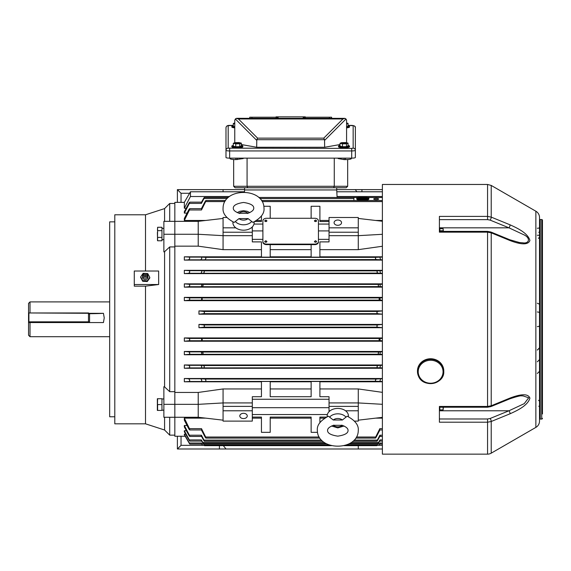 <?xml version="1.0" encoding="UTF-8"?>
<svg xmlns="http://www.w3.org/2000/svg" width="571" height="571" viewBox="0 0 571 571"><rect width="100%" height="100%" fill="white"/><g stroke="black" fill="none" stroke-linecap="round" stroke-linejoin="round"><path stroke-width="0.86" d="M161.964 410.199L163.87 410.199M161.964 398.951L163.87 398.951M333.264 420.013L328.418 416.195C320.445 420.492 316.755 425.231 317.348 430.413C317.412 451.39 358.21 451.404 358.274 430.413C358.781 425.11 355.091 420.37 347.204 416.195L342.357 420.013A5.896 4.168 180 0 0 333.264 420.013L342.357 420.013M348.389 416.702A10.635 7.516 180 0 0 348.446 415.945A10.635 7.516 180 0 0 337.811 408.422A10.635 7.516 180 0 0 327.176 415.945A10.635 7.516 180 0 0 327.233 416.702M333.278 425.324A5.896 4.168 180 0 0 342.343 425.324L333.264 425.316M265.822 242.247L266.921 241.476L265.822 240.698L264.723 241.476L265.822 242.247M264.723 241.497A1.099 0.778 0 0 0 266.914 241.504M315.52 242.247L316.62 241.476L315.52 240.698L314.421 241.476L315.52 242.247M314.421 241.504A1.099 0.778 0 0 0 316.612 241.497M265.822 221.577L266.921 220.806L265.822 220.028L264.723 220.806L265.822 221.577M264.723 220.827A1.099 0.778 0 0 0 266.914 220.827M315.52 221.577L316.62 220.806L315.52 220.028L314.421 220.806L315.52 221.577M314.421 220.827A1.099 0.778 0 0 0 316.612 220.827M376.175 198.472A2.484 0.55 0 0 0 373.691 199.022A2.484 0.55 0 0 0 376.175 199.565A2.484 0.55 0 0 0 378.666 199.022A2.484 0.55 0 0 0 376.175 198.472M243.531 413.311A3.726 2.634 180 0 0 239.806 415.945A3.726 2.634 180 0 0 243.531 418.579A3.726 2.634 180 0 0 247.257 415.945A3.726 2.634 180 0 0 243.531 413.311M337.811 220.028A3.726 2.634 0 0 0 334.085 222.661A3.726 2.634 0 0 0 337.811 225.302A3.726 2.634 0 0 0 341.537 222.661A3.726 2.634 0 0 0 337.811 220.028M362.785 199.629A6.038 1.328 -0 0 0 368.823 198.301A6.038 1.328 -0 0 0 362.785 196.974A6.038 1.328 -0 0 0 356.747 198.301A6.038 1.328 -0 0 0 362.785 199.629M356.747 198.301L356.747 199.015A6.038 1.328 0 0 0 362.785 200.342A6.038 1.328 0 0 0 368.823 199.015L368.823 198.301M362.421 197.794A5.553 1.221 -0 0 0 357.475 198.658M362.785 197.081A5.553 1.221 -0 0 0 357.232 198.301A5.553 1.221 -0 0 0 362.785 199.522A5.553 1.221 -0 0 0 368.338 198.301A5.553 1.221 -0 0 0 362.785 197.081M377.481 313.636L376.86 312.544L377.41 311.452L382.392 310.902L198.951 310.902L198.951 314.186L382.392 314.186L377.481 313.636L203.861 313.636L198.951 314.186M198.951 310.902L203.933 311.452L204.482 312.544L203.861 313.636M198.951 327.711L382.392 327.711L377.41 327.162L376.86 326.062L377.481 324.97L382.392 324.421L198.951 324.421L203.861 324.97L204.482 326.062L203.933 327.162L198.951 327.711L198.951 324.421M380.193 300.168L379.986 297.876L379.016 299.026L379.701 300.118L382.392 300.168M201.642 300.118L202.327 299.026L201.356 297.876L201.863 299.026L201.142 300.168L379.701 300.118M380.322 286.721L379.951 284.294L378.616 284.408L378.209 285.5L378.951 286.599L382.392 286.721M202.391 286.599L203.133 285.5L202.726 284.408L201.392 284.294L201.849 285.507L201.021 286.721L378.951 286.599M380.464 273.281L379.901 270.704L377.338 270.882L377.003 271.982L377.795 273.074L382.392 273.281M203.547 273.074L204.339 271.982L204.004 270.882L201.435 270.704L201.82 271.989L200.878 273.281L377.795 273.074M380.607 259.826L379.851 257.121L375.668 257.364L375.411 258.463L376.246 259.555L382.392 259.826M205.096 259.555L205.931 258.463L205.674 257.364L201.492 257.121L201.777 258.477L200.735 259.826L376.246 259.555M379.901 367.902L380.464 365.326L377.795 365.533L377.003 366.625L377.338 367.724L382.392 367.902M204.004 367.724L204.339 366.625L203.547 365.533L200.878 365.326L201.82 366.618L201.435 367.902L377.338 367.724M379.951 354.313L380.322 351.886L378.951 352.014L378.209 353.106L378.616 354.198L382.392 354.313M202.726 354.198L203.133 353.106L202.391 352.014L201.021 351.886L201.849 353.099L201.392 354.313L378.616 354.198M379.851 381.485L380.607 378.78L376.246 379.051L375.411 380.15L375.668 381.242L382.392 381.485M205.674 381.242L205.931 380.15L205.096 379.051L200.735 378.78L201.777 380.136L201.492 381.485L375.668 381.242M379.986 340.73L380.193 338.439L379.016 339.588L379.501 340.68L382.392 340.73M201.841 340.68L202.327 339.588L201.142 338.439L201.863 339.581L201.356 340.73L379.501 340.68M201.492 257.121L189.436 257.121L189.722 258.477L188.68 259.826L184.333 260.105L382.392 260.105M201.435 270.704L189.379 270.704L189.765 271.989L188.823 273.281L184.333 273.623L382.392 273.623M201.392 284.294L189.336 284.294L189.793 285.507L188.965 286.721L184.333 287.149L382.392 287.149M201.356 297.876L189.301 297.876L189.808 299.026L189.094 300.168L184.333 300.667L382.392 300.667M201.021 351.886L188.965 351.886L189.793 353.099L189.336 354.313L184.333 354.748L382.392 354.748M201.142 338.439L189.094 338.439L189.808 339.581L189.301 340.73L184.333 341.23L382.392 341.23M200.878 365.326L188.823 365.326L189.765 366.618L189.379 367.902L184.333 368.274L382.392 368.274M200.735 378.78L188.68 378.78L189.722 380.136L189.436 381.485L184.333 381.792L261.439 381.792M382.392 337.939L184.333 337.939L184.333 341.23M382.392 364.983L184.333 364.983L184.333 368.274M382.392 351.465L184.333 351.465L184.333 354.748M261.439 388.951L223.068 388.951L198.216 392.448L174.833 392.448L174.833 202.37L184.333 202.37L184.333 208.222L186.196 208.222M382.392 378.502L184.333 378.502L184.333 381.792M382.392 381.792L319.903 381.792M382.392 392.348L358.274 388.951L319.903 388.951M266.55 218.272A3.654 2.584 0 0 0 262.896 220.856L262.896 241.526A3.654 2.584 0 0 0 266.55 244.11L314.792 244.11A3.654 2.584 0 0 0 318.447 241.526L318.447 220.856A3.654 2.584 0 0 0 314.792 218.272L266.55 218.272M329.039 224.068L318.447 224.068M329.039 221.519L319.903 221.519L319.903 206.274L311.138 206.274L311.138 218.272M270.204 218.272L270.204 206.274L263.852 206.274M261.439 215.988L261.439 221.519L254.88 221.519M262.896 224.068L253.981 224.068M252.303 239.349L262.896 239.349L262.896 242.047A3.654 2.584 0 0 0 266.55 244.631L314.792 244.631A3.654 2.584 0 0 0 318.447 242.047L318.447 239.349L329.039 239.349M261.439 257.143L270.204 257.143L261.439 257.228L261.439 241.897L252.303 241.897L252.303 235.673L223.068 235.673L223.068 249.655L198.216 246.158L174.833 246.158M270.204 257.143L270.204 244.631M311.138 244.631L311.138 257.143L319.903 257.143L319.903 241.897L329.039 241.897L329.039 235.673L358.274 235.673L358.274 249.655L319.903 249.655M185.703 434.167L184.333 434.167L184.333 434.745L189.094 443.01L185.19 436.244L174.833 436.244L174.833 404.347L174.833 417.265L198.216 417.265L223.068 420.17M174.833 392.448L174.833 404.347L198.216 404.347L198.216 417.265M368.095 198.658A5.553 1.221 -0 0 0 363.149 197.794M358.824 199.158L360.23 199.158M365.34 199.158L366.746 199.158M358.766 198.994L358.402 198.365L366.803 198.444L363.149 198.073M362.421 198.073L362.421 197.359L363.149 197.359L363.149 198.28M367.167 198.365L366.803 198.994M382.392 200.535L353.892 200.535L353.892 197.487L358.01 197.487M187.06 213.111L184.333 213.111L189.379 203.397C190.022 201.813 189.836 201.813 188.823 203.39L184.333 211.655L184.333 213.111M382.392 220.463L375.611 220.463M329.039 220.463L319.903 220.463L319.903 221.519M256.707 220.463L261.439 220.463L261.439 221.519M205.731 220.463L184.333 220.463L189.436 209.971C190.007 208.287 189.758 208.287 188.68 209.964L184.333 218.457L184.333 220.463M201.492 209.971L189.436 209.971L189.722 208.651L201.777 208.651L201.492 209.971L205.674 201.577C206.16 200.214 205.967 200.214 205.096 201.57L201.413 208.651M200.878 203.39C201.891 201.813 202.077 201.813 201.435 203.397L204.004 198.515C204.561 197.173 204.404 197.173 203.547 198.515L201.556 202.155M227.187 198.515L204.004 198.515C204.561 197.173 204.404 197.173 203.547 198.515M311.138 249.655L270.204 249.655M311.138 256.814L270.204 256.814M261.439 249.655L223.068 249.655M311.138 417.087L270.204 417.087L270.204 418.143L311.138 418.143L311.138 417.087L311.138 432.333L317.49 432.333M311.138 388.951L270.204 388.951M311.138 381.792L270.204 381.792M358.274 388.951L358.274 402.933L329.039 402.933L329.039 396.717L319.903 396.717L319.903 381.464L311.138 381.464L311.138 396.717L270.204 396.717L270.204 381.464L261.439 381.464L261.439 396.717L252.303 396.717L252.303 421.113L223.068 421.113L223.068 410.777L252.303 410.777M252.303 418.143L261.439 418.143L261.439 417.087L252.303 417.087M223.068 388.951L223.068 402.933L252.303 402.933M382.392 246.258L358.274 249.655M382.392 256.814L319.903 256.814M261.439 256.814L184.333 256.814L184.333 260.105M382.392 270.34L184.333 270.34L184.333 273.623M382.392 283.858L184.333 283.858L184.333 287.149M382.392 297.377L184.333 297.377L184.333 300.667M329.039 230.912L318.447 230.912M262.896 230.912L252.303 230.912M187.06 425.495L184.333 425.495L184.333 426.951L188.823 435.216C189.836 436.794 190.022 436.794 189.379 435.209L184.333 425.495M186.389 430.741L184.333 430.741L184.333 431.733L188.965 439.941C189.9 441.412 190.022 441.412 189.336 439.934L184.333 430.741M205.731 418.143L184.333 418.143L184.333 420.149L188.68 428.643C189.758 430.32 190.007 430.32 189.436 428.643L184.333 418.143M324.621 418.143L319.903 418.143L319.903 417.087L319.903 422.611M382.392 418.143L375.611 418.143M329.039 407.694L252.303 407.694M189.094 338.439L184.333 337.939M188.68 378.78L184.333 378.502M319.903 381.464L311.138 381.464M270.204 381.464L261.439 381.464M188.965 351.886L184.333 351.465M188.823 365.326L184.333 364.983M189.436 257.121L184.333 256.814M311.138 257.143L319.903 257.143M189.379 270.704L184.333 270.34M189.336 284.294L184.333 283.858M189.301 297.876L184.333 297.377M201.413 429.956L205.096 437.036C205.967 438.392 206.16 438.392 205.674 437.029L201.492 428.643L201.777 429.956L189.722 429.956L189.436 428.643L201.492 428.643M382.392 429.956L379.565 429.956L379.851 428.643L375.668 437.029C375.176 438.392 375.368 438.392 376.246 437.036L379.929 429.956M201.556 436.451L203.547 440.098C204.404 441.433 204.561 441.433 204.004 440.091L201.435 435.209C202.077 436.794 201.891 436.794 200.878 435.216M380.464 435.216C379.451 436.794 379.258 436.794 379.901 435.209L377.338 440.091C376.781 441.433 376.931 441.433 377.795 440.098L379.786 436.451M201.67 441.098L202.391 442.368C203.233 443.696 203.34 443.688 202.726 442.361L201.392 439.934C202.077 441.412 201.956 441.412 201.021 439.941M380.322 439.941C379.387 441.412 379.265 441.412 379.951 439.934L378.616 442.361C378.002 443.688 378.109 443.696 378.951 442.368L379.672 441.098M201.642 443.874C202.448 445.187 202.519 445.18 201.841 443.867C202.519 445.18 202.448 445.187 201.642 443.874C202.448 445.187 202.519 445.18 201.841 443.867L201.356 443.01L189.301 443.01L184.333 434.167M380.193 443.01C379.351 444.381 379.28 444.381 379.986 443.01L379.501 443.867C378.823 445.18 378.887 445.187 379.701 443.874C378.887 445.187 378.823 445.18 379.501 443.867L348.924 443.867M337.061 196.517L382.392 196.517M356.475 437.029L375.668 437.029C375.176 438.392 375.368 438.392 376.246 437.036M354.163 440.091L377.338 440.091C376.781 441.433 376.931 441.433 377.795 440.098M351.479 442.361L378.616 442.361C378.002 443.688 378.109 443.696 378.951 442.368M188.823 203.39C189.836 201.813 190.022 201.813 189.379 203.397L201.435 203.397M189.094 443.01C189.936 444.381 190.007 444.381 189.301 443.01C190.007 444.381 189.936 444.381 189.094 443.01L189.315 443.389M201.356 443.01C202.063 444.381 201.991 444.381 201.142 443.01M201.392 439.934L189.336 439.934C190.022 441.412 189.9 441.412 188.965 439.941M201.435 435.209L189.379 435.209C190.022 436.794 189.836 436.794 188.823 435.216M244.531 191.77L190.45 191.77L190.45 196.517L184.333 208.222M229.492 196.517L190.45 196.517M224.874 201.577L205.674 201.577C206.16 200.214 205.967 200.214 205.096 201.57M205.096 437.036C205.967 438.392 206.16 438.392 205.674 437.029L319.146 437.029M203.547 440.098C204.404 441.433 204.561 441.433 204.004 440.091L321.459 440.091M202.391 442.368C203.233 443.696 203.34 443.688 202.726 442.361L324.142 442.361M377.41 444.623C376.689 445.922 376.71 445.93 377.481 444.623C376.71 445.93 376.689 445.922 377.41 444.623C376.689 445.922 376.71 445.93 377.481 444.623M203.933 444.623C204.654 445.922 204.632 445.93 203.861 444.623C204.632 445.93 204.654 445.922 203.933 444.623M337.111 197.459L336.712 189.943L244.624 189.943L336.712 189.943L336.712 187.752L346.219 187.752L235.124 187.752L233.667 186.289L235.124 187.752M244.509 192.241L244.624 187.752L336.712 187.752M329.039 399.257L252.303 399.257M327.361 414.546L252.303 414.546M261.439 417.087L261.439 432.333L270.204 432.333L270.204 417.087M326.448 417.087L319.903 417.087M329.039 402.933L329.039 411.691M382.392 404.304L358.274 402.933L358.274 406.381L329.039 406.381M358.274 406.381L358.274 410.777L345.534 410.777M330.088 410.777L329.039 410.777M358.274 410.777L358.274 421.113L354.512 421.113M329.039 227.829L358.274 227.829L358.274 217.494L329.039 217.494L329.039 235.673M358.274 227.829L358.274 232.226L329.039 232.226M358.274 232.226L358.274 235.673L382.392 234.303M382.392 417.351L358.274 420.17M358.274 218.436L382.392 221.255M198.216 392.448L198.216 404.347L223.068 402.933L223.068 406.381L252.303 406.381M223.068 406.381L223.068 410.777M252.303 226.915L252.303 235.673M226.815 217.494L223.068 217.494L223.068 232.226L252.303 232.226M223.068 232.226L223.068 235.673L198.216 234.26L174.833 234.26L174.833 221.341L198.216 221.341L198.216 246.158M223.068 227.829L235.809 227.829M251.254 227.829L252.303 227.829M223.068 218.436L198.216 221.341M362.421 199.25L363.513 199.165L362.057 199.165L362.421 199.522M360.594 198.844L365.34 198.765L360.594 198.687L360.23 198.765L360.594 199.422M358.402 198.365L362.421 198.28M262.896 241.526L262.896 242.047M318.447 241.526L318.447 242.047M223.068 445.373L226.045 448.984L177.388 448.984L177.388 436.244M358.274 445.651L358.274 448.984L226.045 448.984M382.392 448.984L358.274 448.984M377.06 445.33L382.392 445.33M181.043 436.244L181.043 445.33L204.275 445.33M181.043 445.33L177.388 448.984M509.796 398.851L490.953 406.573L487.563 407.223L439.399 407.223L439.399 410.777L508.961 410.777L524.242 403.64L528.71 397.787L522.786 395.803C521.016 396.395 523.564 394.226 509.796 398.851L509.796 398.851A2.191 0.778 -112.3 0 0 510.06 398.037C517.062 395.382 527.74 392.22 529.909 398.144C527.832 405.624 517.083 410.606 510.06 413.782L491.217 421.498L487.563 422.205L439.399 422.205L439.399 406.445L487.563 406.445L491.217 405.767L510.06 398.037M487.563 407.223L487.563 232.161L439.399 232.161L439.399 216.402L487.563 216.402L491.217 217.116L510.06 224.824C517.062 227.993 527.74 232.925 529.909 240.42C527.832 246.401 517.083 243.232 510.06 240.569L491.217 232.84L487.563 232.161L487.563 231.383L490.953 232.033L509.796 239.756L519.446 242.532L522.736 242.803M542.45 413.946L542.45 220.27A0.728 0.728 0 0 0 541.722 219.542L540.259 219.542A0.728 0.728 0 0 1 539.524 218.814M542.45 418.336A0.728 0.728 0 0 1 541.722 419.064L540.259 419.064L540.259 219.542M539.524 419.799A0.728 0.728 0 0 1 540.259 419.064M487.563 219.628L487.563 184.462L382.392 184.462L382.392 454.145L487.563 454.145A7.309 7.309 0 0 0 491.217 453.167L535.869 427.386A7.309 7.309 0 0 0 539.524 421.055L539.524 217.551A7.309 7.309 0 0 0 535.869 211.22L491.217 185.439L491.217 217.116A2.191 0.778 -67.7 0 1 490.125 220.113L487.563 219.628L439.399 219.628M539.524 410.999L539.524 410.449M542.45 220.27L542.45 224.66M537.332 235.281L539.524 235.238M537.332 228.236A2.191 0.621 180 0 0 539.524 227.608M522.786 242.803L522.786 242.803C528.86 243.96 531.016 238.407 524.228 234.959L508.961 227.829L439.399 227.829L439.399 229.785L439.841 229.342M439.399 418.986L487.563 418.986L490.125 418.493A2.191 0.778 67.7 0 1 491.217 421.498L491.217 453.167M490.953 232.033A2.191 0.778 112.3 0 1 491.217 232.84L491.217 405.767A2.191 0.778 -112.3 0 1 490.953 406.573M509.796 239.756A2.191 0.778 112.3 0 1 510.06 240.569M490.125 220.113L508.961 227.829A2.191 0.778 -67.7 0 0 510.06 224.824M490.125 418.493L508.961 410.777A2.191 0.778 67.7 0 1 510.06 413.782M418.507 376.189A13.154 12.155 180 0 0 433.239 383.377A13.154 12.155 180 0 0 443.781 371.464L443.781 370.907A13.154 12.155 180 0 0 442.782 366.254A13.154 12.155 180 0 0 428.064 358.988A13.154 12.155 180 0 0 417.472 370.907L417.472 371.464A13.154 12.155 180 0 0 418.479 376.118M161.964 404.575L157.61 404.575L157.61 410.421L161.964 410.421L161.964 398.729L157.61 398.729L157.475 403.847M157.353 410.421L157.353 398.729M157.61 410.421L157.475 409.692M356.846 191.77L355.298 189.622L382.392 189.622M223.068 191.77L223.068 189.622L244.624 189.622M336.712 189.622L355.298 189.622M177.388 202.37L177.388 189.622L223.068 189.622M189.579 193.276L181.043 193.276L181.043 202.37M177.388 189.622L181.043 193.276M157.396 232.34L157.475 236.572M161.964 237.408L157.61 237.408L157.61 240.784L161.964 240.784L161.964 227.279L157.61 227.279L157.475 230.234M157.61 227.279L157.475 240.362M161.964 230.655L157.61 230.655M163.87 239.663L162.921 239.642M161.964 239.663L163.87 239.577M443.117 406.623L443.117 409.899L439.841 409.899L439.841 407.223M443.117 409.899L443.382 407.223M142.7 276.107A2.741 2.534 -0 0 0 145.07 279.597A2.741 2.534 -0 0 0 147.768 276.107M147.782 275.929A2.555 2.363 180 0 1 143.114 277.113A2.555 2.363 180 0 1 145.384 273.423A2.555 2.363 180 0 1 147.782 275.929M145.341 273.43A1.827 1.692 180 0 1 147.054 275.215A1.827 1.692 180 0 1 145.12 276.799A1.827 1.692 180 0 1 143.407 275.015A1.827 1.692 180 0 1 145.341 273.43M145.191 275.786A0.728 0.678 180 0 1 144.499 275.072A0.728 0.678 180 0 1 145.277 274.437A0.728 0.678 180 0 1 145.962 275.151A0.728 0.678 180 0 1 145.191 275.786M145.298 273.423L143.193 273.309L140.68 276.821L140.68 277.52L142.721 281.289L147.268 281.539L149.78 278.02L149.78 277.32L147.739 273.559L145.469 273.43M140.68 276.821L142.721 280.589L147.268 280.839L149.78 277.32M142.721 280.589L142.721 281.289M147.268 280.839L147.268 281.539M439.399 230.106L439.399 231.383L487.563 231.383M439.841 231.383L439.841 228.707L443.117 228.707L443.224 231.383M439.841 230.763L443.117 230.763M443.117 228.707L443.382 231.383M30.013 312.965L30.013 301.902L28.55 303.365L28.55 322.694L30.013 322.565L30.013 336.704L109.675 336.704M30.013 322.565L103.444 322.565L104.236 317.89L103.444 313.315L88.848 313.315M28.55 322.694L28.55 335.248L30.013 336.704M88.848 313.693L89.576 313.693A23.018 1.87 180 0 0 103.444 313.315M248.078 218.593L252.932 222.405C260.897 218.101 264.587 213.361 263.995 208.179C263.902 187.174 223.104 187.259 223.068 208.208L223.068 208.229C222.569 213.533 226.266 218.265 234.139 222.426L238.992 218.6A5.896 4.168 -0 0 0 248.078 218.593L238.992 218.6M232.947 221.912A10.635 7.516 -0 0 0 232.897 222.676A10.635 7.516 -0 0 0 243.546 230.184A10.635 7.516 -0 0 0 254.166 222.654A10.635 7.516 -0 0 0 254.109 221.898M238.978 213.297L248.071 213.29M243.203 158.138L243.203 158.567L235.859 159.602A5.846 1.014 180 0 1 230.013 158.581L230.013 158.138M351.329 158.138L351.329 158.581A5.846 1.014 180 0 1 345.484 159.602L344.099 159.602L344.099 158.138M347.675 159.523L347.675 186.289L346.219 187.752L347.675 186.289L334.271 186.289L334.271 158.138M233.667 159.523L233.667 186.289L334.271 186.289L333.664 187.752M247.072 158.138L247.072 186.289L247.678 187.752M237.243 159.602L237.243 158.138M344.099 159.602L338.139 158.567L338.139 158.138M348.046 145.448A5.482 0.949 180 0 1 349.509 146.09L349.509 146.811A5.482 0.949 180 0 1 341.922 147.689A5.482 0.949 180 0 1 338.546 146.811L338.546 146.09A5.482 0.949 180 0 1 340.009 145.448M349.509 146.09A5.482 0.949 180 0 1 341.922 146.975A5.482 0.949 180 0 1 338.546 146.09M348.046 143.121L348.046 146.005L346.483 146.654L342.464 146.74L340.009 146.183L340.009 143.307L341.572 142.657L345.591 142.564L348.046 143.121L346.483 143.771L342.464 143.863L340.009 143.307M344.941 143.2L345.947 143.435L342.75 143.549L343.307 143.314L342.108 142.993L343.935 143.057L343.963 143.435M343.478 143.599L343.442 143.093M342.464 146.74L342.464 143.863M346.483 146.654L346.483 143.771M344.748 143.114L343.935 143.057M344.534 143.342L344.499 142.821M348.046 125.649A5.482 0.949 180 0 1 349.509 126.298L349.509 127.012A5.482 0.949 180 0 1 346.583 127.854M349.509 126.298A5.482 0.949 180 0 1 346.583 127.14M346.583 122.993L348.046 123.329L348.046 126.205L346.583 126.812M348.046 123.329L346.583 123.936M234.76 127.133A5.482 0.949 180 0 1 231.84 126.298A5.482 0.949 180 0 1 233.303 125.649M234.76 126.719L233.303 126.384L233.303 123.507L234.76 122.901M234.76 127.854A5.482 0.949 180 0 1 231.84 127.012L231.84 126.298M234.76 123.836L233.303 123.507M249.741 118.318L249.741 117.219L251.932 117.219L251.932 118.318L276.057 118.318L276.057 116.855L305.285 116.855L305.285 118.318L331.601 118.318L331.601 117.219L331.601 118.318M236.894 118.318L344.798 118.354M276.35 116.855L276.35 118.318L277.27 118.318L277.27 116.855M303.208 116.855L303.208 118.318L304.993 118.318L304.993 116.855M228.186 148.146A2.191 2.163 -0 0 0 225.988 150.309L225.988 157.503A3.654 0.635 180 0 0 229.642 158.138L351.7 158.138A3.654 0.635 180 0 0 355.355 157.503L355.355 150.309A3.654 0.635 180 0 1 351.7 150.944L229.642 150.944A3.654 0.635 180 0 1 225.988 150.309L225.988 127.84A2.191 2.163 -0 0 1 228.186 125.684L228.186 148.146L351.7 148.403L353.156 148.146L353.156 125.684L348.046 125.427M353.156 125.684A2.191 2.163 -0 0 1 355.355 127.84L355.355 150.309A2.191 2.163 -0 0 0 353.156 148.146M340.009 144.549L324.656 147.261L256.686 147.261L241.34 144.549M324.656 147.261L324.549 139.688L256.793 139.688L256.686 147.261M235.794 118.647L235.359 119.004L236.351 118.397L238.414 118.961L257.592 138.139L323.75 138.139L342.928 118.961L344.991 118.397L345.983 119.004L346.583 120.51L346.583 142.793M234.76 142.7L234.76 120.51L235.359 119.004L234.774 120.238M236.544 118.354L236.066 118.504M257.592 138.139L256.793 139.688M236.951 118.318L236.351 118.397M346.561 120.238L346.476 119.839M346.147 119.203L345.284 118.504M323.75 138.139L324.549 139.688M305.285 117.219L331.601 117.219M251.932 117.219L276.057 117.219M278.134 116.855L278.134 118.318M276.128 116.855L276.128 118.318M305.214 116.855L305.214 118.318M304.072 116.855L304.072 118.318M241.34 145.448A5.482 0.949 180 0 1 242.803 146.09L242.803 146.811A5.482 0.949 180 0 1 235.216 147.689A5.482 0.949 180 0 1 231.84 146.811L231.84 146.09A5.482 0.949 180 0 1 233.303 145.448M242.803 146.09A5.482 0.949 180 0 1 235.216 146.975A5.482 0.949 180 0 1 231.84 146.09M241.34 143.121L241.34 146.005L239.777 146.654L235.759 146.74L233.303 146.183L233.303 143.307L234.867 142.657L238.885 142.564L241.34 143.121L239.777 143.771L235.759 143.863L233.303 143.307M238.235 143.2L239.242 143.435L236.044 143.549L236.601 143.314L235.402 142.993L237.229 143.057L237.258 143.435M236.779 143.599L236.737 143.093M235.759 146.74L235.759 143.863M239.777 146.654L239.777 143.771M238.043 143.114L237.229 143.057M237.829 143.342L237.793 142.821M114.792 416.766L109.675 416.766L109.675 221.848L114.792 221.848M169.715 246.936L169.715 391.67L164.584 386.931L164.584 251.675L169.715 246.936L174.833 246.936M164.584 417.265L164.584 430.013L145.512 423.818L145.512 286.157L134.271 286.157L134.271 271.018L158.645 271.018L158.645 284.522L145.512 286.157M164.584 386.931L163.87 386.717L163.87 404.347L174.833 404.347M145.512 423.818L114.792 423.818L114.792 214.789L145.512 214.789L164.584 208.593L169.715 203.462L169.715 221.341M145.512 271.018L145.512 214.789M174.833 221.341L163.87 221.341L163.87 251.89L164.584 251.675M164.584 221.341L164.584 208.593M174.833 435.145L169.715 435.145L169.715 417.265M169.715 391.67L174.833 391.67M163.87 404.347L163.87 417.265L174.833 417.265M163.87 234.26L174.833 234.26M158.645 284.522L134.271 284.522M28.55 314.029L28.55 313.336A0.364 0.364 0 0 1 28.914 312.972L88.484 312.972A0.364 0.364 0 0 1 88.848 313.336L88.848 314.029M329.781 416.951A9.493 6.709 0 0 1 345.84 416.951M377.41 327.162L203.933 327.162M200.735 259.826L188.68 259.826M200.878 273.281L188.823 273.281M201.021 286.721L188.965 286.721M201.142 300.168L189.094 300.168M201.392 354.313L189.336 354.313M201.356 340.73L189.301 340.73M201.435 367.902L189.379 367.902M201.492 381.485L189.436 381.485M367.56 197.487L382.392 197.487M353.892 198.515L259.891 198.515M379.701 338.489L201.642 338.489M380.193 338.439L382.392 338.439M376.246 379.051L205.096 379.051M380.607 378.78L382.392 378.78M378.951 352.014L202.391 352.014M380.322 351.886L382.392 351.886M377.795 365.533L203.547 365.533M380.464 365.326L382.392 365.326M375.668 257.364L205.674 257.364M379.851 257.121L382.392 257.121M377.338 270.882L204.004 270.882M379.901 270.704L382.392 270.704M378.616 284.408L202.726 284.408M379.951 284.294L382.392 284.294M379.501 297.926L201.841 297.926M379.986 297.876L382.392 297.876M382.392 201.577L262.203 201.577M379.851 428.643L382.392 428.643M379.901 435.209L382.392 435.209M379.951 439.934L382.392 439.934M326.698 443.867L201.841 443.867M379.986 443.01L382.392 443.01M377.481 324.97L203.861 324.97M377.41 311.452L203.933 311.452M364.976 198.844L364.976 199.422M366.803 198.444L366.803 199.143M358.766 198.444L358.766 199.143M266.55 244.11L266.55 244.631M314.792 244.11L314.792 244.631M219.414 445.651L219.414 448.984M539.524 325.627A2.191 0.999 180 0 1 537.332 326.626M541.722 419.064L541.722 219.542M535.869 427.386L535.869 211.22M487.563 454.145L487.563 418.986M539.524 312.979A2.191 0.999 180 0 0 537.332 311.987M442.782 366.818A13.154 12.155 180 0 0 428.064 359.544A13.154 12.155 180 0 0 417.472 371.464L418.486 376.161C423.082 388.323 444.559 384.369 443.781 371.464A13.154 12.155 180 0 0 442.782 366.818M442.111 367.353A12.426 11.477 180 0 0 425.873 361.143A12.426 11.477 180 0 0 419.15 376.139A12.426 11.477 180 0 0 435.387 382.349A12.426 11.477 180 0 0 442.111 367.353M361.928 191.77L361.928 189.622M89.576 313.693L89.576 322.565M248.057 213.276A5.896 4.168 -0 0 0 238.992 213.283M251.568 221.648A9.493 6.709 180 0 1 235.502 221.662M235.859 158.138L235.859 159.602M345.484 159.602L345.484 158.138M351.7 158.138L351.7 148.403M229.642 158.138L229.642 148.403M233.303 125.427L228.186 125.684M342.928 118.961L238.414 118.961M256.686 140.33L235.359 119.004M345.983 119.004L324.656 140.33M329.403 117.219L329.403 118.318M88.484 322.565L28.914 322.222L28.914 322.658M28.914 312.965A0.364 0.364 0 0 0 28.55 313.336L28.914 313.301L28.914 321.83L88.484 321.83L88.484 313.301L28.914 312.965L88.484 312.965L88.848 313.336A0.364 0.364 0 0 0 88.484 312.965M88.484 322.222A0.364 0.364 0 0 0 88.848 321.858L88.484 322.222M28.914 322.222L28.55 321.858A0.364 0.364 0 0 0 28.914 322.222M341.679 425.145C345.983 426.665 348.103 428.421 348.046 430.413L348.046 430.413C348.174 433.203 344.748 435.116 337.782 436.151C330.837 435.102 327.44 433.189 327.576 430.42L327.576 430.42C327.518 428.428 329.638 426.665 333.942 425.145M331.515 425.995L337.811 427.9L344.106 425.995M382.392 197.459L367.467 197.459M358.103 197.459L258.777 197.459M228.307 197.459L204.339 197.459M336.811 191.77L382.392 191.77M379.479 444.088L382.392 444.088M379.494 441.098L382.392 441.098M379.522 436.451L382.392 436.451M201.82 202.155L189.765 202.155M201.863 444.088L189.808 444.088M201.849 441.098L189.793 441.098M201.82 436.451L189.765 436.451M353.892 200.514L261.532 200.514M225.545 200.514L205.931 200.514M346.49 444.902L377.317 444.902M204.025 444.902L329.124 444.902M375.411 438.1L355.804 438.1M319.817 438.1L205.931 438.1M377.003 441.147L353.049 441.147M322.572 441.147L204.339 441.147M378.209 443.41L349.795 443.41M325.82 443.41L203.133 443.41M376.86 445.651L344.006 445.651M331.608 445.651L204.482 445.651M184.333 202.37L190.45 191.77M365.34 198.765L365.34 199.386M360.23 198.765L360.23 199.386M487.563 184.462L491.217 185.439M539.524 406.98L538.838 406.188M537.332 361.8L539.524 359.602M538.574 400.307L539.438 401.092M537.332 373.491L539.524 371.3M539.488 237.358L538.382 238.335M539.524 231.626L538.824 232.426L539.524 231.626M539.388 400.992L539.003 400.521M537.332 303.222L538.967 303.958M537.332 350.002L539.524 347.81M537.332 350.102L539.524 347.91M161.964 228.407L163.87 228.407M439.399 408.822L439.841 409.264M147.418 276.592L147.347 277.113M30.013 301.902L109.675 301.902M239.656 213.468C235.359 211.955 233.239 210.199 233.296 208.215L233.296 208.215C233.168 205.417 236.594 203.497 243.567 202.455C250.505 203.504 253.902 205.41 253.76 208.172L253.76 208.172C253.824 210.171 251.704 211.934 247.4 213.461M249.82 212.612L247.264 211.313L243.567 210.706L239.799 211.313L237.229 212.619M225.988 127.84C226.166 126.105 227.386 125.292 229.642 125.399L233.303 125.399M355.355 127.84C355.69 126.405 354.47 125.591 351.7 125.399L348.046 125.399M174.833 203.462L169.715 203.462M164.584 430.013L169.715 435.145"/></g></svg>
